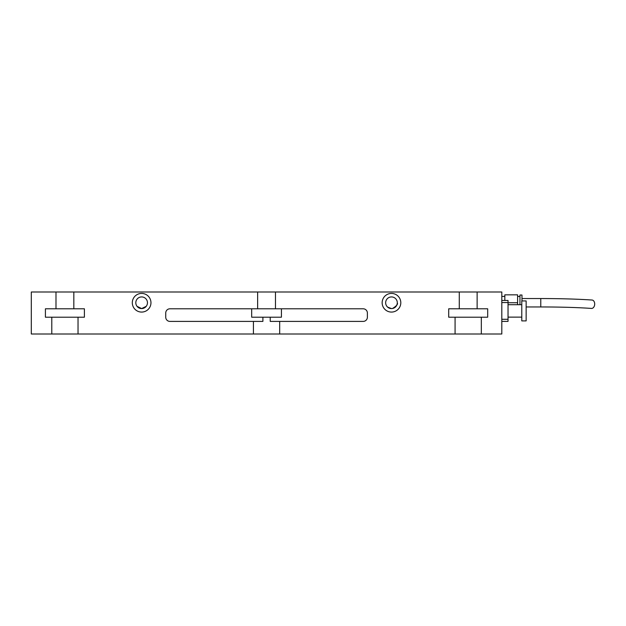 <?xml version="1.0" encoding="UTF-8"?>
<svg xmlns="http://www.w3.org/2000/svg" width="626" height="626" viewBox="0 0 626 626"><rect width="100%" height="100%" fill="white"/><g stroke="black" fill="none" stroke-linecap="round" stroke-linejoin="round"><path stroke-width="0.94" d="M150.96 302.749A9.327 9.327 0 0 0 141.632 293.422A9.327 9.327 0 0 0 132.305 302.749A9.327 9.327 0 0 0 141.632 312.077A9.327 9.327 0 0 0 150.96 302.749M400.804 302.749A9.327 9.327 0 0 0 391.477 293.422A9.327 9.327 0 0 0 382.15 302.749A9.327 9.327 0 0 0 391.477 312.077A9.327 9.327 0 0 0 400.804 302.749M393.59 308.172L392.588 308.462C396.532 305.95 398.097 304.126 397.291 302.984C398.097 304.126 396.532 305.95 392.588 308.462L394.693 307.601M396.195 306.161L396.774 305.159M396.782 305.152L397.244 303.571M394.263 307.867L392.651 308.454M391.453 308.571L387.627 307.116L390.397 308.469M145.482 307.116L146.226 306.333L141.648 308.571L145.482 307.116L141.648 308.571L137.047 306.333M141.609 308.571L137.79 307.116L140.568 308.469M385.655 302.749A5.822 5.822 0 0 1 391.477 296.927A5.822 5.822 0 0 1 397.299 302.749A5.822 5.822 0 0 1 391.477 308.571A5.822 5.822 0 0 1 385.655 302.749M135.811 302.749A5.822 5.822 0 0 1 141.632 296.927A5.822 5.822 0 0 1 147.454 302.749A5.822 5.822 0 0 1 141.632 308.571A5.822 5.822 0 0 1 135.811 302.749M387.627 307.116L386.884 306.333L387.627 307.116M55.988 291.998L31.3 291.998L31.3 334.002L51.786 334.002L51.786 317.202L45.416 317.202L45.416 308.798L55.988 308.798L55.988 291.998L73.829 291.998L73.829 308.798L84.4 308.798L84.4 317.202L78.031 317.202L78.031 334.002L51.786 334.002M477.129 291.998L477.129 308.798L487.693 308.798L487.693 317.202L481.331 317.202L481.331 334.002L501.809 334.002L501.809 291.998L73.829 291.998M481.331 334.002L78.031 334.002M251.683 308.798L251.683 317.202L281.426 317.202L281.426 308.798M270.221 317.202L270.221 321.404L363.182 321.404A4.202 4.202 0 0 0 367.384 317.202L367.384 313A4.202 4.202 0 0 0 363.182 308.798L275.479 308.798L275.479 291.998M279.681 321.404L279.681 334.002M455.079 334.002L455.079 317.202L448.709 317.202L448.709 308.798L459.281 308.798L459.281 291.998M257.63 291.998L257.63 308.798L169.936 308.798A4.202 4.202 0 0 0 165.733 313L165.733 317.202A4.202 4.202 0 0 0 169.936 321.404L262.897 321.404L262.897 317.202M253.428 334.002L253.428 321.404M257.63 308.798L275.479 308.798M55.988 308.798L73.829 308.798M51.786 317.202L78.031 317.202M459.281 308.798L477.129 308.798M455.079 317.202L481.331 317.202M137.861 307.186L138.628 307.734M140.553 308.469L141.617 308.571M142.72 308.469L144.622 307.749M387.705 307.178L388.48 307.742M526.145 310.919L526.145 320.895L521.779 320.895L521.779 300.934L526.145 300.934L526.145 310.919M501.809 321.388L508.03 321.388L508.03 300.449L501.809 300.449M508.03 302.546L501.809 302.546M501.809 319.283L508.03 319.283M521.974 300.934L521.974 295.018L519.963 295.018L519.963 304.698M504.838 300.449L504.838 294.838L517.608 294.838L517.608 304.698M517.608 302.749L508.03 302.749M540.77 306.943L540.77 298.547C560.567 298.571 577.665 299.064 592.047 300.034A4.202 2.934 94 0 1 594.7 304.017A4.202 2.934 94 0 1 591.46 308.422C577.313 307.46 560.411 306.975 540.77 306.951L526.145 306.951M521.779 317.132L508.03 317.132M521.779 304.698L508.03 304.698M504.838 296.411L501.809 296.411M519.963 296.45L517.608 296.45M540.77 298.547L521.974 298.547"/></g></svg>
